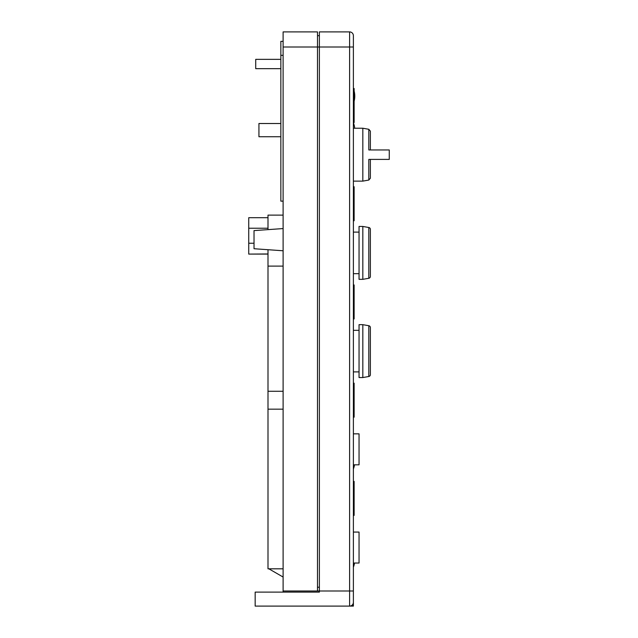 <?xml version="1.0" encoding="UTF-8"?>
<svg xmlns="http://www.w3.org/2000/svg" width="638" height="638" viewBox="0 0 638 638"><rect width="100%" height="100%" fill="white"/><g stroke="black" fill="none" stroke-linecap="round" stroke-linejoin="round"><path stroke-width="0.96" d="M370.375 229.369L370.375 276.421A1.89 1.89 0 0 1 368.812 278.28L362.823 279.332L362.823 226.45L368.812 227.503A1.89 1.89 0 0 1 370.375 229.369L370.375 276.421A1.89 1.89 0 0 1 368.812 278.28L362.823 279.332L359.042 279.332L362.823 279.332M353.38 232.112L359.042 232.112M353.38 273.67L359.042 273.67M359.042 279.332L359.042 226.45L362.823 226.45M370.375 327.581L370.375 374.634A1.89 1.89 0 0 1 368.812 376.5L362.823 377.552L362.823 324.67L368.812 325.723A1.89 1.89 0 0 1 370.375 327.581L370.375 374.634A1.89 1.89 0 0 1 368.812 376.5L368.812 325.723M353.38 330.332L359.042 330.332M353.38 371.89L359.042 371.89M362.823 377.552L359.042 377.552L359.042 324.67L362.823 324.67M353.38 128.23L362.823 128.23L368.812 129.283L368.812 149.954L370.375 149.954L370.375 131.149L370.375 149.954L389.268 149.954L389.268 159.396L370.375 159.396L389.268 159.396M362.823 128.23L362.823 181.12L368.812 180.06L368.812 159.396L370.375 159.396L370.375 178.201L368.812 180.06M283.113 391.269L268 391.269L268 409.165L283.113 409.165M283.113 250.774L254.028 248.732L254.028 230.605L283.113 228.571M280.848 68.673L255.726 68.673L255.726 59.35L280.848 59.35M359.042 532.068L353.38 532.068L359.042 532.068L359.042 563.043L353.38 563.043M353.38 433.848L359.042 433.848L359.042 464.823L353.38 464.823M353.38 35.68L353.38 602.32A3.78 3.78 0 0 1 349.6 606.1L255.16 606.1L255.16 592.12L319.375 592.12L319.375 31.9L349.6 31.9A3.78 3.78 0 0 1 353.38 35.68M353.38 590.987L353.38 606.1L349.6 606.1L349.6 47.013L317.493 47.013L317.493 590.987L353.38 590.987M317.493 31.9L317.493 47.013L283.113 47.013L283.113 31.9L317.493 31.9M283.113 47.013L283.113 592.12M258.932 123.509L280.848 123.509L258.932 123.509L258.932 136.731L280.848 136.731M268.949 568.873L283.113 577.047M268 409.165L268 568.817L283.113 568.817M370.375 149.954L389.268 149.954M268 254.091L248.732 254.091L268 253.964M248.732 253.964L248.732 243.245L254.028 243.245M248.732 243.245L248.732 228.229L268 228.229M248.732 228.229L248.732 217.702L268 217.702M283.113 201.145L280.848 201.145L280.848 41.35L283.113 41.35M283.113 590.987L317.493 590.987M265.735 592.12L255.16 592.12M283.113 55.323L280.848 55.323M268 229.624L268 215.118L283.113 215.118M268 391.269L268 266.11L283.113 266.11M268 266.11L268 249.713M353.38 88.522L354.13 88.522L354.13 122.52L353.38 122.52M353.38 186.735L354.13 186.735L354.13 220.74L353.38 220.74M353.38 284.955L354.13 284.955L354.13 318.952L353.38 318.952M353.38 383.175L354.13 383.175L354.13 417.172L353.38 417.172M353.38 481.395L354.13 481.395L354.13 515.392L353.38 515.392M353.38 606.1L352.272 604.991M319.375 35.68L317.493 35.68M319.375 587.215L317.493 587.215M368.812 278.28L368.812 227.503M353.38 47.013L349.6 47.013L349.6 31.9M349.6 606.1A3.78 3.78 0 0 0 353.38 602.32M354.13 101.179A20.025 20.025 0 0 0 354.13 91.067M354.688 128.23A20.025 20.025 0 0 0 353.38 122.751M353.38 181.12L362.823 181.12M368.812 129.283L370.375 131.149M353.38 567.19A20.025 20.025 0 0 0 354.521 563.043M353.38 468.97A20.025 20.025 0 0 0 354.521 464.823"/></g></svg>
